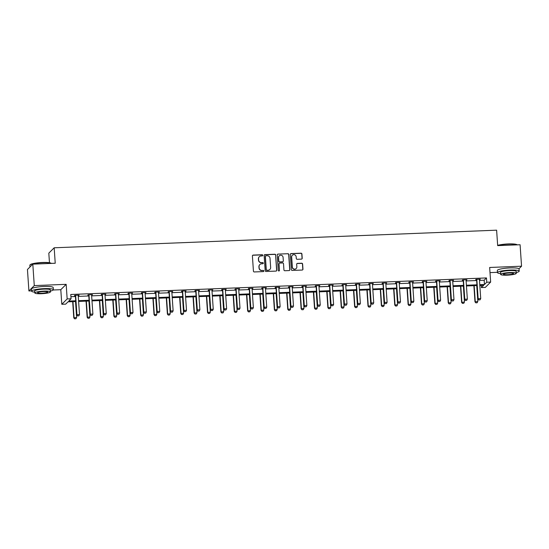 <?xml version="1.0" encoding="UTF-8"?>
<svg xmlns="http://www.w3.org/2000/svg" width="549" height="549" viewBox="0 0 549 549"><rect width="100%" height="100%" fill="white"/><g stroke="black" fill="none" stroke-linecap="round" stroke-linejoin="round"><path stroke-width="0.82" d="M262.758 255.306A0.597 0.583 45 0 0 262.127 254.736L253.185 255.093A0.858 0.83 45 0 0 252.403 255.971L253.432 271.137A0.858 0.83 45 0 0 254.331 271.947L263.273 271.597A0.597 0.583 45 0 0 263.822 270.98A0.597 0.583 45 0 0 263.197 270.417L262.038 270.458A2.738 2.663 45 0 1 259.162 267.871L259.073 266.608A2.738 2.663 45 0 1 261.585 263.801L262.738 263.753A0.597 0.583 45 0 0 263.287 263.143A0.597 0.583 45 0 0 262.662 262.573L261.502 262.621A2.738 2.663 45 0 1 258.627 260.034L258.538 258.771A2.738 2.663 45 0 1 261.049 255.964L262.209 255.916A0.597 0.583 45 0 0 262.758 255.306M262.511 255.82A0.597 0.583 45 0 0 261.983 254.88L253.041 255.237A0.858 0.83 45 0 0 252.567 255.409M263.582 271.494A0.597 0.583 45 0 0 263.046 270.561L262.038 270.458M263.046 263.657A0.597 0.583 45 0 0 262.518 262.724L261.502 262.621M28.912 290.963L27.45 269.504L32.81 264.144L34.278 285.604L28.912 290.963L31.595 290.86M518.956 268.797L521.55 266.203L489.66 267.473L490.655 282.069L485.295 287.429L481.391 287.587L483.69 285.288L479.826 285.446M32.81 264.144L55.229 263.246L54.173 247.791L496.619 230.175L497.669 245.629L520.088 244.737L521.55 266.203M301.428 259.128A0.858 0.83 45 0 0 302.211 258.256L301.923 254.002A0.858 0.83 45 0 0 301.024 253.192L291.094 253.583A0.858 0.83 45 0 0 290.311 254.462L291.341 269.634A0.858 0.83 45 0 0 292.24 270.437L302.17 270.046A0.858 0.83 45 0 0 302.959 269.168L302.609 264.028A0.858 0.83 45 0 0 301.71 263.218L297.455 263.39A0.858 0.83 45 0 0 296.673 264.261L296.844 266.814A2.285 2.223 45 0 1 293.818 268.996A2.285 2.223 45 0 1 292.343 266.992L291.663 257.007A2.285 2.223 45 0 1 294.689 254.818A2.285 2.223 45 0 1 296.165 256.829L296.282 258.49A0.858 0.83 45 0 0 297.181 259.3L301.428 259.128M53.212 289.996L60.802 289.694L66.168 284.334L34.278 285.604M66.168 284.334L67.163 298.931L71.061 298.78L68.762 301.072L75.721 300.797M479.483 280.415L484.163 280.23L486.462 277.931L70.766 294.484L71.061 298.78M486.462 277.931L486.757 282.227L490.655 282.069M275.749 255.038A0.858 0.83 45 0 0 274.85 254.235L264.927 254.626A0.858 0.83 45 0 0 264.138 255.505L265.174 270.671A0.858 0.83 45 0 0 266.073 271.481L276.003 271.089A0.858 0.83 45 0 0 276.785 270.211L275.605 255.189A0.858 0.83 45 0 0 274.706 254.379L264.776 254.77A0.858 0.83 45 0 0 264.309 254.942M278.007 254.105L287.937 253.713A0.858 0.83 45 0 1 288.836 254.523L289.872 269.689A0.858 0.83 45 0 1 289.09 270.568L284.835 270.732A0.858 0.83 45 0 1 283.936 269.923L283.517 263.774A0.858 0.83 45 0 0 282.618 262.964L279.805 263.074A0.858 0.83 45 0 0 279.016 263.952L279.455 270.355A0.597 0.583 45 0 1 278.659 270.932A0.597 0.583 45 0 1 278.274 270.403L277.224 254.983A0.858 0.83 45 0 1 278.007 254.105L287.937 253.713M54.173 247.791L48.813 253.151L49.465 262.724M75.769 301.531L67.994 301.84L65.702 304.139L61.797 304.29L67.163 298.931M60.802 289.694L61.797 304.29M490.01 272.606L497.442 272.311M481.24 285.384L481.391 287.587M476.971 285.555L466.451 285.974M463.596 286.091L453.076 286.509M450.228 286.619L439.701 287.038M436.853 287.154L426.326 287.573M423.478 287.683L412.958 288.108M410.103 288.218L399.583 288.637M396.735 288.753L386.208 289.172M383.36 289.282L372.833 289.7M369.985 289.817L359.465 290.236M356.61 290.346L346.09 290.771M343.235 290.881L332.715 291.299M329.867 291.416L319.34 291.835M316.492 291.944L305.965 292.363M303.117 292.48L292.596 292.898M289.742 293.008L279.221 293.434M276.373 293.543L265.846 293.962M262.998 294.079L252.471 294.497M249.623 294.607L239.103 295.026M236.248 295.142L225.728 295.561M222.873 295.671L212.353 296.096M209.505 296.206L198.978 296.625M196.13 296.741L185.603 297.16M182.755 297.27L172.235 297.688M169.38 297.805L158.86 298.224M156.012 298.333L145.485 298.759M142.637 298.869L132.11 299.287M129.262 299.404L118.742 299.823M115.887 299.932L105.367 300.351M102.512 300.468L91.992 300.886M89.144 300.996L78.617 301.422M479.771 284.705L484.458 284.519L486.757 282.227M78.569 300.68L89.089 300.262M91.944 300.152L102.464 299.733M105.312 299.617L115.839 299.198M118.687 299.088L129.214 298.67M132.062 298.553L142.589 298.134M145.437 298.018L155.957 297.599M158.812 297.489L169.332 297.071M172.18 296.954L182.707 296.535M185.555 296.426L196.082 296.007M198.93 295.89L209.45 295.472M212.305 295.355L222.825 294.937M225.673 294.827L236.2 294.408M239.048 294.291L249.575 293.873M252.423 293.763L262.95 293.344M265.798 293.228L276.319 292.809M279.173 292.692L289.694 292.274M292.542 292.164L303.069 291.745M305.917 291.629L316.444 291.21M319.292 291.1L329.812 290.682M332.667 290.565L343.187 290.147M346.035 290.03L356.562 289.611M359.41 289.501L369.937 289.083M372.785 288.966L383.312 288.548M386.16 288.438L396.68 288.019M399.535 287.902L410.055 287.484M412.903 287.367L423.43 286.949M426.278 286.839L436.805 286.42M439.653 286.303L450.173 285.885M453.028 285.775L463.548 285.356M466.396 285.24L476.923 284.821M484.163 280.23L484.458 284.519M70.917 296.686L75.426 296.501M78.274 296.391L88.801 295.973M91.649 295.856L102.176 295.437M105.024 295.328L115.544 294.909M118.399 294.792L128.919 294.374M131.767 294.257L142.294 293.839M145.142 293.729L155.669 293.31M158.517 293.193L169.037 292.775M171.892 292.665L182.412 292.246M185.26 292.13L195.787 291.711M198.635 291.594L209.162 291.176M212.01 291.066L222.537 290.647M225.385 290.531L235.905 290.112M238.76 290.002L249.28 289.584M252.128 289.467L262.655 289.048M265.503 288.932L276.03 288.513M278.878 288.403L289.398 287.985M292.253 287.868L302.774 287.45M305.621 287.34L316.149 286.921M318.996 286.804L329.524 286.386M332.371 286.269L342.899 285.851M345.746 285.741L356.267 285.322M359.121 285.206L369.642 284.787M372.49 284.677L383.017 284.258M385.865 284.142L396.392 283.723M399.24 283.607L409.76 283.188M412.615 283.078L423.135 282.66M425.983 282.543L436.51 282.124M439.358 282.014L449.885 281.596M452.733 281.479L463.26 281.061M466.108 280.944L476.628 280.525M476.491 279.688L475.66 279.716L476.024 279.359L480.306 279.187L479.435 279.565M463.116 280.216L462.285 280.251L462.649 279.887L466.938 279.716L466.06 280.1M449.741 280.752L448.917 280.786L449.274 280.422L453.563 280.251L452.685 280.635M436.366 281.28L435.542 281.314L435.906 280.951L440.188 280.786L439.317 281.163M422.998 281.815L422.167 281.85L422.531 281.486L426.813 281.314L425.942 281.699M409.623 282.351L408.792 282.378L409.156 282.021L413.445 281.85L412.567 282.227M396.248 282.879L395.417 282.913L395.781 282.55L400.07 282.378L399.192 282.762M382.873 283.414L382.049 283.449L382.406 283.085L386.695 282.913L385.823 283.298M369.498 283.943L368.674 283.977L369.038 283.613L373.32 283.449L372.448 283.826M356.129 284.478L355.299 284.512L355.663 284.149L359.945 283.977L359.073 284.361M342.754 285.013L341.924 285.041L342.288 284.684L346.577 284.512L345.698 284.89M329.379 285.542L328.556 285.576L328.913 285.212L333.202 285.041L332.323 285.425M316.004 286.077L315.181 286.111L315.545 285.748L319.827 285.576L318.955 285.96M302.636 286.605L301.806 286.64L302.17 286.276L306.452 286.111L305.58 286.489M289.261 287.141L288.431 287.175L288.795 286.811L293.084 286.64L292.205 287.024M275.886 287.676L275.056 287.703L275.42 287.347L279.709 287.175L278.83 287.552M262.511 288.204L261.688 288.239L262.045 287.875L266.334 287.703L265.462 288.088M249.136 288.74L248.313 288.774L248.676 288.41L252.959 288.239L252.087 288.623M235.768 289.268L234.938 289.302L235.301 288.939L239.59 288.767L238.712 289.151M222.393 289.803L221.563 289.838L221.926 289.474L226.215 289.302L225.337 289.687M209.018 290.339L208.195 290.366L208.551 290.009L212.84 289.838L211.962 290.215M195.643 290.867L194.82 290.901L195.183 290.538L199.465 290.366L198.594 290.75M182.275 291.402L181.445 291.437L181.808 291.073L186.09 290.901L185.219 291.286M168.9 291.931L168.069 291.965L168.433 291.601L172.722 291.43L171.844 291.814M155.525 292.466L154.694 292.5L155.058 292.137L159.347 291.965L158.469 292.349M142.15 293.001L141.326 293.029L141.683 292.672L145.972 292.5L145.101 292.878M128.775 293.53L127.951 293.564L128.315 293.2L132.597 293.029L131.726 293.413M115.407 294.065L114.576 294.099L114.94 293.736L119.229 293.564L118.351 293.948M102.032 294.593L101.201 294.628L101.565 294.264L105.854 294.092L104.976 294.477M88.657 295.129L87.833 295.163L88.19 294.799L92.479 294.628L91.601 295.012M75.282 295.664L74.458 295.691L74.822 295.335L79.104 295.163L78.233 295.54M78.74 295.52L78.72 295.177M92.115 294.991L92.095 294.641M105.49 294.456L105.463 294.113M118.865 293.928L118.838 293.578M132.234 293.392L132.213 293.049M145.609 292.857L145.588 292.514M158.984 292.329L158.963 291.979M172.359 291.793L172.331 291.45M185.734 291.265L185.706 290.915M199.102 290.73L199.081 290.387M212.477 290.195L212.456 289.851M225.852 289.666L225.824 289.316M239.227 289.131L239.199 288.788M252.595 288.602L252.574 288.252M265.97 288.067L265.949 287.724M279.345 287.532L279.324 287.189M292.72 287.003L292.692 286.653M306.095 286.468L306.067 286.125M319.463 285.94L319.443 285.59M332.838 285.405L332.818 285.061M346.213 284.869L346.186 284.526M359.588 284.341L359.561 283.991M372.956 283.806L372.936 283.462M386.331 283.277L386.311 282.927M399.706 282.742L399.686 282.399M413.081 282.207L413.054 281.863M426.456 281.678L426.429 281.328M439.824 281.143L439.804 280.8M453.2 280.614L453.179 280.264M466.575 280.079L466.547 279.736M479.95 279.544L479.922 279.201M259.224 256.802A2.738 2.663 45 0 0 258.394 258.915L258.538 258.771M261.358 262.765A2.738 2.663 45 0 1 258.483 260.178L258.394 258.915M259.759 264.639A2.738 2.663 45 0 0 258.929 266.752L259.073 266.608M261.894 270.602A2.738 2.663 45 0 1 259.018 268.015L258.929 266.752M276.47 270.918A0.858 0.83 45 0 0 276.641 270.355L275.605 255.189M265.929 255.772A0.597 0.583 45 0 0 265.38 256.383L266.286 269.696A0.597 0.583 45 0 0 266.917 270.266L268.138 270.218A2.738 2.663 45 0 0 270.65 267.411L270.026 258.311A2.738 2.663 45 0 0 267.15 255.724L265.929 255.772M265.483 256.012A0.597 0.583 45 0 0 265.236 256.527L265.38 256.383M269.813 269.525A2.738 2.663 45 0 1 267.994 270.362L266.773 270.41A0.597 0.583 45 0 1 266.141 269.847L265.236 256.527M289.556 270.396A0.858 0.83 45 0 0 289.728 269.834L288.692 254.667A0.858 0.83 45 0 0 287.793 253.858M279.187 263.39A0.858 0.83 45 0 0 278.871 264.096L279.455 270.355M279.208 270.87A0.597 0.583 45 0 0 279.311 270.506M283.085 257.392A2.285 2.223 45 0 0 279.215 255.861A2.285 2.223 45 0 0 278.583 257.57L278.823 261.091A0.858 0.83 45 0 0 279.722 261.894L282.543 261.784A0.858 0.83 45 0 0 283.325 260.905L283.085 257.392M279.146 255.937A2.285 2.223 45 0 0 278.439 257.714L278.583 257.57M283.01 261.612A0.858 0.83 45 0 1 282.392 261.928L279.578 262.045A0.858 0.83 45 0 1 278.679 261.235L278.439 257.714M277.863 254.249A0.858 0.83 45 0 0 277.396 254.42M292.226 255.374A2.285 2.223 45 0 0 291.519 257.152L291.663 257.007M296.137 268.591A2.285 2.223 45 0 1 292.198 267.137L291.519 257.152M302.643 269.875A0.858 0.83 45 0 0 302.808 269.312L302.458 264.172A0.858 0.83 45 0 0 301.559 263.362L297.311 263.534A0.858 0.83 45 0 0 296.844 263.705M301.895 258.963A0.858 0.83 45 0 0 302.067 258.401L301.778 254.146A0.858 0.83 45 0 0 300.879 253.336L290.949 253.727A0.858 0.83 45 0 0 290.476 253.899M72.681 301.655L73.786 317.844L76.62 317.48L75.529 301.538M74.609 318.825L75.94 318.729L74.609 318.825L73.786 317.844M72.962 301.641L74.046 317.583L74.657 318.784M76.62 317.48L75.94 318.729M77.553 315.881L78.843 315.833L77.553 315.881L76.942 314.687L76.682 314.948L75.398 296.055A0.872 0.844 45 0 0 75.337 295.794L75.151 295.321M78.308 295.19L78.253 295.431A0.872 0.844 45 0 0 78.226 295.691L79.516 314.584L76.942 314.687L75.659 295.794A0.872 0.844 45 0 0 75.597 295.534L75.508 295.307M78.843 315.833L79.516 314.584M76.682 314.948L77.512 315.929M29.969 264.968L30.209 264.7A10.63 1.668 -3.9 0 1 42.465 262.484A10.63 1.668 -3.9 0 1 51.153 263.266L51.311 263.403A10.891 1.709 176.1 0 0 42.527 262.697A10.891 1.709 176.1 0 0 29.969 264.968A10.891 1.709 176.1 0 0 29.852 265.249L29.969 266.986M50.391 291.087A10.891 1.709 176.1 0 0 53.356 289.694A10.891 1.709 176.1 0 0 44.297 288.623A10.891 1.709 176.1 0 0 31.616 291.176A10.891 1.709 176.1 0 0 34.745 292.15M53.356 289.694L53.205 287.546A10.891 1.709 176.1 0 0 44.153 286.475A10.891 1.709 176.1 0 0 31.471 289.028L31.616 291.176M34.793 292.946L34.662 290.97A7.844 1.228 -3.9 0 1 43.79 289.131A7.844 1.228 -3.9 0 1 50.309 289.899L50.446 291.876A7.844 1.228 176.1 0 0 43.927 291.107A7.844 1.228 176.1 0 0 34.793 292.946A7.844 1.228 176.1 0 0 41.319 293.715A7.844 1.228 176.1 0 0 50.446 291.876M41.779 293.248A5.051 0.796 176.1 0 0 47.66 292.068A5.051 0.796 176.1 0 0 43.46 291.567A5.051 0.796 176.1 0 0 37.579 292.754A5.051 0.796 176.1 0 0 41.779 293.248M497.655 245.376A10.63 1.668 -3.9 0 1 508.312 243.934A10.63 1.668 -3.9 0 1 517 244.717L517.158 244.854M517.131 244.854A10.891 1.709 176.1 0 0 508.374 244.147A10.891 1.709 176.1 0 0 497.662 245.561M516.232 272.537A10.891 1.709 176.1 0 0 519.196 271.144A10.891 1.709 176.1 0 0 510.138 270.074A10.891 1.709 176.1 0 0 497.463 272.627A10.891 1.709 176.1 0 0 500.585 273.601M519.196 271.144L519.052 268.996A10.891 1.709 176.1 0 0 509.994 267.926A10.891 1.709 176.1 0 0 497.319 270.479L497.463 272.627M500.64 274.397L500.503 272.421A7.844 1.228 -3.9 0 1 509.63 270.582A7.844 1.228 -3.9 0 1 516.156 271.35L516.286 273.327A7.844 1.228 176.1 0 0 509.767 272.558A7.844 1.228 176.1 0 0 500.64 274.397A7.844 1.228 176.1 0 0 507.159 275.166A7.844 1.228 176.1 0 0 516.286 273.327M507.626 274.699A5.051 0.796 176.1 0 0 513.507 273.519A5.051 0.796 176.1 0 0 509.307 273.018A5.051 0.796 176.1 0 0 503.419 274.205A5.051 0.796 176.1 0 0 507.626 274.699M86.056 301.12L87.161 317.308L89.988 316.945L88.904 301.01M87.984 318.29L89.315 318.194L87.984 318.29L87.161 317.308M86.33 301.113L87.421 317.048L88.032 318.248M89.988 316.945L89.315 318.194M99.431 300.591L100.529 316.78L103.363 316.416L102.279 300.475M101.359 317.761L102.69 317.665L101.359 317.761L100.529 316.78M99.705 300.577L100.79 316.519L101.4 317.713M103.363 316.416L102.69 317.665M90.928 315.352L92.211 315.298L90.928 315.352L90.317 314.152L90.057 314.412L88.766 295.52A0.872 0.844 45 0 0 88.712 295.266L88.526 294.786M91.683 294.662L91.621 294.895A0.872 0.844 45 0 0 91.601 295.163L92.891 314.049L90.317 314.152L89.027 295.259A0.872 0.844 45 0 0 88.972 295.005L88.883 294.772M92.211 315.298L92.891 314.049M90.057 314.412L90.887 315.394M104.303 314.817L105.586 314.769L104.303 314.817L103.692 313.616L103.432 313.877L102.141 294.991A0.872 0.844 45 0 0 102.087 294.731L101.894 294.25M105.058 294.127L104.996 294.367A0.872 0.844 45 0 0 104.976 294.628L106.259 313.513L103.692 313.616L102.402 294.731A0.872 0.844 45 0 0 102.347 294.47L102.251 294.237M105.586 314.769L106.259 313.513M103.432 313.877L104.255 314.858M112.799 300.056L113.904 316.245L116.738 315.881L115.654 299.946M114.734 317.226L116.065 317.13L114.734 317.226L113.904 316.245M113.08 300.049L114.165 315.984L114.775 317.185M116.738 315.881L116.065 317.13M117.671 314.289L118.961 314.234L117.671 314.289L117.067 313.088L116.807 313.349L115.516 294.456A0.872 0.844 45 0 0 115.455 294.202L115.269 293.722M118.426 293.598L118.371 293.832A0.872 0.844 45 0 0 118.351 294.092L119.634 312.985L117.067 313.088L115.777 294.195A0.872 0.844 45 0 0 115.715 293.941L115.626 293.708M118.961 314.234L119.634 312.985M116.807 313.349L117.63 314.33M126.174 299.528L127.279 315.709L130.113 315.346L129.022 299.411M128.109 316.691L129.434 316.601L128.109 316.691L127.279 315.709M126.455 299.514L127.54 315.449L128.15 316.649M130.113 315.346L129.434 316.601M131.046 313.754L132.336 313.699L131.046 313.754L130.436 312.553L130.175 312.813L128.891 293.928A0.872 0.844 45 0 0 128.83 293.667L128.644 293.187M131.801 293.063L131.746 293.303A0.872 0.844 45 0 0 131.719 293.564L133.009 312.45L130.436 312.553L129.152 293.667A0.872 0.844 45 0 0 129.09 293.406L129.001 293.173M132.336 313.699L133.009 312.45M130.175 312.813L131.005 313.795M139.549 298.992L140.654 315.181L143.488 314.817L142.397 298.876M141.477 316.162L142.809 316.066L141.477 316.162L140.654 315.181M139.823 298.979L140.915 314.92L141.525 316.121M143.488 314.817L142.809 316.066M144.421 313.218L145.705 313.17L144.421 313.218L143.811 312.024L143.55 312.285L142.26 293.392A0.872 0.844 45 0 0 142.205 293.132L142.019 292.658M145.176 292.528L145.114 292.768A0.872 0.844 45 0 0 145.094 293.029L146.384 311.921L143.811 312.024L142.52 293.132A0.872 0.844 45 0 0 142.465 292.871L142.376 292.644M145.705 313.17L146.384 311.921M143.55 312.285L144.38 313.266M152.924 298.457L154.029 314.646L156.856 314.282L155.772 298.347M154.852 315.627L156.184 315.531L154.852 315.627L154.029 314.646M153.198 298.45L154.29 314.385L154.893 315.586M156.856 314.282L156.184 315.531M157.796 312.69L159.08 312.635L157.796 312.69L157.186 311.489L156.925 311.75L155.635 292.857A0.872 0.844 45 0 0 155.58 292.603L155.388 292.123M158.551 291.999L158.489 292.233A0.872 0.844 45 0 0 158.469 292.5L159.759 311.386L157.186 311.489L155.895 292.596A0.872 0.844 45 0 0 155.841 292.343L155.751 292.109M159.08 312.635L159.759 311.386M156.925 311.75L157.748 312.731M166.292 297.929L167.397 314.117L170.231 313.754L169.147 297.812M168.227 315.099L169.559 315.002L168.227 315.099L167.397 314.117M166.573 297.915L167.658 313.856L168.268 315.051M170.231 313.754L169.559 315.002M171.171 312.155L172.455 312.107L171.171 312.155L170.561 310.954L170.3 311.214L169.01 292.329A0.872 0.844 45 0 0 168.955 292.068L168.763 291.588M171.926 291.464L171.864 291.704A0.872 0.844 45 0 0 171.844 291.965L173.127 310.851L170.561 310.954L169.27 292.068A0.872 0.844 45 0 0 169.216 291.807L169.119 291.574M172.455 312.107L173.127 310.851M170.3 311.214L171.123 312.196M179.667 297.393L180.772 313.582L183.606 313.218L182.522 297.284M181.602 314.563L182.927 314.467L181.602 314.563L180.772 313.582M179.948 297.386L181.033 313.321L181.644 314.522M183.606 313.218L182.927 314.467M184.539 311.626L185.83 311.571L184.539 311.626L183.929 310.425L183.668 310.686L182.385 291.793A0.872 0.844 45 0 0 182.323 291.54L182.138 291.059M185.294 290.936L185.239 291.169A0.872 0.844 45 0 0 185.219 291.43L186.502 310.322L183.929 310.425L182.645 291.533A0.872 0.844 45 0 0 182.584 291.279L182.494 291.045M185.83 311.571L186.502 310.322M183.668 310.686L184.498 311.667M193.042 296.865L194.147 313.047L196.981 312.683L195.89 296.748M194.97 314.028L196.302 313.939L194.97 314.028L194.147 313.047M193.323 296.851L194.408 312.786L195.019 313.987M196.981 312.683L196.302 313.939M206.417 296.33L207.522 312.518L210.349 312.155L209.265 296.213M208.346 313.5L209.677 313.404L208.346 313.5L207.522 312.518M206.692 296.316L207.783 312.257L208.394 313.458M210.349 312.155L209.677 313.404M219.792 295.794L220.89 311.983L223.724 311.619L222.64 295.685M221.721 312.964L223.052 312.868L221.721 312.964L220.89 311.983M220.067 295.787L221.151 311.722L221.762 312.923M223.724 311.619L223.052 312.868M233.16 295.266L234.265 311.455L237.099 311.091L236.015 295.149M235.096 312.436L236.427 312.34L235.096 312.436L234.265 311.455M233.442 295.252L234.526 311.194L235.137 312.388M237.099 311.091L236.427 312.34M246.535 294.731L247.64 310.919L250.474 310.556L249.383 294.621M248.471 311.901L249.795 311.805L248.471 311.901L247.64 310.919M246.817 294.724L247.901 310.659L248.512 311.859M250.474 310.556L249.795 311.805M259.91 294.202L261.015 310.384L263.849 310.02L262.758 294.086M261.839 311.365L263.17 311.276L261.839 311.365L261.015 310.384M260.185 294.189L261.276 310.123L261.887 311.324M263.849 310.02L263.17 311.276M273.285 293.667L274.39 309.856L277.218 309.492L276.133 293.55M275.214 310.837L276.545 310.741L275.214 310.837L274.39 309.856M273.56 293.653L274.651 309.595L275.255 310.796M277.218 309.492L276.545 310.741M286.653 293.132L287.758 309.32L290.593 308.957L289.508 293.022M288.589 310.302L289.92 310.206L288.589 310.302L287.758 309.32M286.935 293.125L288.019 309.06L288.63 310.26M290.593 308.957L289.92 310.206M300.029 292.603L301.133 308.792L303.968 308.428L302.883 292.487M301.964 309.773L303.288 309.677L301.964 309.773L301.133 308.792M300.31 292.59L301.394 308.531L302.005 309.725M303.968 308.428L303.288 309.677M313.404 292.068L314.508 308.257L317.343 307.893L316.251 291.958M315.332 309.238L316.663 309.142L315.332 309.238L314.508 308.257M313.685 292.061L314.769 307.996L315.38 309.197M317.343 307.893L316.663 309.142M197.915 311.091L199.205 311.036L197.915 311.091L197.304 309.89L197.043 310.151L195.76 291.265A0.872 0.844 45 0 0 195.698 291.004L195.513 290.524M198.669 290.4L198.614 290.641A0.872 0.844 45 0 0 198.587 290.901L199.877 309.787L197.304 309.89L196.02 291.004A0.872 0.844 45 0 0 195.959 290.744L195.869 290.51M199.205 311.036L199.877 309.787M197.043 310.151L197.873 311.132M211.29 310.556L212.573 310.508L211.29 310.556L210.679 309.362L210.418 309.622L209.128 290.73A0.872 0.844 45 0 0 209.073 290.469L208.888 289.996M212.044 289.865L211.983 290.105A0.872 0.844 45 0 0 211.962 290.366L213.252 309.259L210.679 309.362L209.389 290.469A0.872 0.844 45 0 0 209.334 290.208L209.244 289.982M212.573 310.508L213.252 309.259M210.418 309.622L211.248 310.604M224.665 310.027L225.948 309.972L224.665 310.027L224.054 308.826L223.793 309.087L222.503 290.195A0.872 0.844 45 0 0 222.448 289.941L222.256 289.46M225.419 289.337L225.358 289.57A0.872 0.844 45 0 0 225.337 289.838L226.62 308.723L224.054 308.826L222.764 289.934A0.872 0.844 45 0 0 222.709 289.68L222.613 289.447M225.948 309.972L226.62 308.723M223.793 309.087L224.616 310.068M238.033 309.492L239.323 309.444L238.033 309.492L237.429 308.291L237.161 308.552L235.878 289.666A0.872 0.844 45 0 0 235.816 289.405L235.631 288.925M238.788 288.801L238.733 289.042A0.872 0.844 45 0 0 238.712 289.302L239.995 308.188L237.429 308.291L236.139 289.405A0.872 0.844 45 0 0 236.077 289.145L235.988 288.911M239.323 309.444L239.995 308.188M237.161 308.552L237.992 309.533M251.408 308.963L252.698 308.909L251.408 308.963L250.797 307.763L250.536 308.023L249.253 289.131A0.872 0.844 45 0 0 249.191 288.877L249.006 288.397M252.163 288.273L252.108 288.506A0.872 0.844 45 0 0 252.08 288.767L253.37 307.66L250.797 307.763L249.514 288.87A0.872 0.844 45 0 0 249.452 288.616L249.363 288.383M252.698 308.909L253.37 307.66M250.536 308.023L251.367 309.005M264.783 308.428L266.066 308.373L264.783 308.428L264.172 307.227L263.911 307.488L262.621 288.602A0.872 0.844 45 0 0 262.566 288.342L262.381 287.861M265.538 287.738L265.476 287.978A0.872 0.844 45 0 0 265.455 288.239L266.745 307.124L264.172 307.227L262.882 288.342A0.872 0.844 45 0 0 262.827 288.081L262.738 287.848M266.066 308.373L266.745 307.124M263.911 307.488L264.742 308.469M278.158 307.893L279.441 307.845L278.158 307.893L277.547 306.699L277.286 306.96L275.996 288.067A0.872 0.844 45 0 0 275.941 287.806L275.749 287.333M278.913 287.202L278.851 287.443A0.872 0.844 45 0 0 278.83 287.703L280.12 306.596L277.547 306.699L276.257 287.806A0.872 0.844 45 0 0 276.202 287.546L276.113 287.319M279.441 307.845L280.12 306.596M277.286 306.96L278.11 307.941M291.533 307.365L292.816 307.31L291.533 307.365L290.922 306.164L290.661 306.424L289.371 287.532A0.872 0.844 45 0 0 289.316 287.278L289.124 286.798M292.288 286.674L292.226 286.907A0.872 0.844 45 0 0 292.205 287.175L293.489 306.061L290.922 306.164L289.632 287.271A0.872 0.844 45 0 0 289.577 287.017L289.481 286.784M292.816 307.31L293.489 306.061M290.661 306.424L291.485 307.406M304.901 306.829L306.191 306.781L304.901 306.829L304.29 305.628L304.029 305.889L302.746 287.003A0.872 0.844 45 0 0 302.684 286.743L302.499 286.262M305.656 286.139L305.601 286.379A0.872 0.844 45 0 0 305.58 286.64L306.864 305.525L304.29 305.628L303.007 286.743A0.872 0.844 45 0 0 302.945 286.482L302.856 286.249M306.191 306.781L306.864 305.525M304.029 305.889L304.86 306.87M318.276 306.301L319.559 306.246L318.276 306.301L317.665 305.1L317.404 305.361L316.121 286.468A0.872 0.844 45 0 0 316.059 286.214L315.874 285.734M319.031 285.61L318.976 285.844A0.872 0.844 45 0 0 318.948 286.104L320.239 304.997L317.665 305.1L316.382 286.207A0.872 0.844 45 0 0 316.32 285.954L316.231 285.72M319.559 306.246L320.239 304.997M317.404 305.361L318.235 306.342M326.779 291.54L327.883 307.721L330.711 307.358L329.626 291.423M328.707 308.703L330.038 308.613L328.707 308.703L327.883 307.721M327.053 291.526L328.144 307.461L328.755 308.662M330.711 307.358L330.038 308.613M331.651 305.766L332.934 305.711L331.651 305.766L331.04 304.565L330.779 304.825L329.489 285.94A0.872 0.844 45 0 0 329.434 285.679L329.249 285.199M332.406 285.075L332.344 285.315A0.872 0.844 45 0 0 332.323 285.576L333.614 304.462L331.04 304.565L329.75 285.679A0.872 0.844 45 0 0 329.695 285.418L329.606 285.185M332.934 305.711L333.614 304.462M330.779 304.825L331.61 305.807M340.154 291.004L341.252 307.193L344.086 306.829L343.001 290.888M342.082 308.174L343.413 308.078L342.082 308.174L341.252 307.193M340.428 290.991L341.512 306.932L342.123 308.133M344.086 306.829L343.413 308.078M345.026 305.23L346.309 305.182L345.026 305.23L344.415 304.036L344.154 304.297L342.864 285.405A0.872 0.844 45 0 0 342.809 285.144L342.617 284.67M345.781 284.54L345.719 284.78A0.872 0.844 45 0 0 345.698 285.041L346.982 303.933L344.415 304.036L343.125 285.144A0.872 0.844 45 0 0 343.07 284.883L342.974 284.656M346.309 305.182L346.982 303.933M344.154 304.297L344.978 305.278M353.522 290.469L354.627 306.658L357.461 306.294L356.376 290.359M355.457 307.639L356.788 307.543L355.457 307.639L354.627 306.658M353.803 290.462L354.887 306.397L355.498 307.598M357.461 306.294L356.788 307.543M358.394 304.702L359.684 304.647L358.394 304.702L357.79 303.501L357.523 303.762L356.239 284.869A0.872 0.844 45 0 0 356.177 284.615L355.992 284.135M359.149 284.011L359.094 284.245A0.872 0.844 45 0 0 359.073 284.512L360.357 303.398L357.79 303.501L356.5 284.608A0.872 0.844 45 0 0 356.438 284.355L356.349 284.121M359.684 304.647L360.357 303.398M357.523 303.762L358.353 304.743M366.897 289.941L368.002 306.129L370.836 305.766L369.745 289.824M368.832 307.111L370.156 307.015L368.832 307.111L368.002 306.129M367.178 289.927L368.262 305.868L368.873 307.063M370.836 305.766L370.156 307.015M371.769 304.167L373.059 304.119L371.769 304.167L371.158 302.966L370.898 303.226L369.614 284.341A0.872 0.844 45 0 0 369.552 284.08L369.367 283.6M372.524 283.476L372.469 283.716A0.872 0.844 45 0 0 372.442 283.977L373.732 302.863L371.158 302.966L369.875 284.08A0.872 0.844 45 0 0 369.813 283.819L369.724 283.586M373.059 304.119L373.732 302.863M370.898 303.226L371.728 304.208M380.272 289.405L381.377 305.594L384.211 305.23L383.12 289.296M382.2 306.575L383.531 306.479L382.2 306.575L381.377 305.594M380.546 289.398L381.637 305.333L382.248 306.534M384.211 305.23L383.531 306.479M385.144 303.638L386.427 303.583L385.144 303.638L384.533 302.437L384.273 302.698L382.982 283.806A0.872 0.844 45 0 0 382.928 283.552L382.742 283.071M385.899 282.948L385.837 283.181A0.872 0.844 45 0 0 385.817 283.442L387.107 302.334L384.533 302.437L383.243 283.545A0.872 0.844 45 0 0 383.188 283.291L383.099 283.058M386.427 303.583L387.107 302.334M384.273 302.698L385.103 303.679M393.647 288.877L394.752 305.059L397.579 304.695L396.495 288.76M395.575 306.04L396.906 305.951L395.575 306.04L394.752 305.059M393.921 288.863L395.012 304.798L395.616 305.999M397.579 304.695L396.906 305.951M398.519 303.103L399.802 303.048L398.519 303.103L397.908 301.902L397.648 302.163L396.357 283.277A0.872 0.844 45 0 0 396.303 283.016L396.11 282.536M399.274 282.412L399.212 282.653A0.872 0.844 45 0 0 399.192 282.913L400.482 301.799L397.908 301.902L396.618 283.016A0.872 0.844 45 0 0 396.563 282.756L396.474 282.522M399.802 303.048L400.482 301.799M397.648 302.163L398.471 303.144M407.015 288.342L408.12 304.53L410.954 304.167L409.87 288.225M408.95 305.512L410.281 305.416L408.95 305.512L408.12 304.53M407.296 288.328L408.381 304.27L408.991 305.47M410.954 304.167L410.281 305.416M411.894 302.568L413.177 302.52L411.894 302.568L411.283 301.374L411.023 301.634L409.732 282.742A0.872 0.844 45 0 0 409.678 282.481L409.485 282.008M412.649 281.877L412.587 282.117A0.872 0.844 45 0 0 412.567 282.378L413.85 301.271L411.283 301.374L409.993 282.481A0.872 0.844 45 0 0 409.938 282.22L409.842 281.994M413.177 302.52L413.85 301.271M411.023 301.634L411.846 302.616M420.39 287.806L421.495 303.995L424.329 303.631L423.245 287.697M422.325 304.976L423.65 304.88L422.325 304.976L421.495 303.995M420.671 287.8L421.756 303.734L422.366 304.935M424.329 303.631L423.65 304.88M425.262 302.039L426.552 301.984L425.262 302.039L424.651 300.838L424.391 301.099L423.107 282.207A0.872 0.844 45 0 0 423.046 281.953L422.86 281.472M426.017 281.349L425.962 281.582A0.872 0.844 45 0 0 425.942 281.85L427.225 300.735L424.651 300.838L423.368 281.946A0.872 0.844 45 0 0 423.306 281.692L423.217 281.459M426.552 301.984L427.225 300.735M424.391 301.099L425.221 302.08M433.765 287.278L434.87 303.467L437.704 303.103L436.613 287.161M435.693 304.448L437.025 304.352L435.693 304.448L434.87 303.467M434.046 287.264L435.131 303.206L435.741 304.4M437.704 303.103L437.025 304.352M438.637 301.504L439.921 301.456L438.637 301.504L438.027 300.303L437.766 300.564L436.482 281.678A0.872 0.844 45 0 0 436.421 281.417L436.235 280.937M439.392 280.813L439.337 281.054A0.872 0.844 45 0 0 439.31 281.314L440.6 300.2L438.027 300.303L436.743 281.417A0.872 0.844 45 0 0 436.681 281.157L436.592 280.923M439.921 301.456L440.6 300.2M437.766 300.564L438.596 301.545M447.14 286.743L448.245 302.931L451.072 302.568L449.988 286.633M449.068 303.913L450.4 303.817L449.068 303.913L448.245 302.931M447.414 286.736L448.506 302.671L449.116 303.872M451.072 302.568L450.4 303.817M452.012 300.976L453.296 300.921L452.012 300.976L451.402 299.775L451.141 300.035L449.851 281.143A0.872 0.844 45 0 0 449.796 280.889L449.61 280.409M452.767 280.285L452.705 280.518A0.872 0.844 45 0 0 452.685 280.779L453.975 299.672L451.402 299.775L450.111 280.882A0.872 0.844 45 0 0 450.056 280.628L449.967 280.395M453.296 300.921L453.975 299.672M451.141 300.035L451.971 301.017M460.515 286.214L461.613 302.396L464.447 302.032L463.363 286.098M462.443 303.377L463.775 303.288L462.443 303.377L461.613 302.396M460.789 286.201L461.874 302.135L462.484 303.336M464.447 302.032L463.775 303.288M465.387 300.44L466.671 300.385L465.387 300.44L464.777 299.239L464.516 299.5L463.226 280.614A0.872 0.844 45 0 0 463.171 280.354L462.979 279.873M466.142 279.75L466.08 279.99A0.872 0.844 45 0 0 466.06 280.251L467.343 299.136L464.777 299.239L463.486 280.354A0.872 0.844 45 0 0 463.431 280.093L463.335 279.86M466.671 300.385L467.343 299.136M464.516 299.5L465.339 300.481M473.883 285.679L474.988 301.868L477.822 301.504L476.738 285.562M475.818 302.849L477.15 302.753L475.818 302.849L474.988 301.868M474.164 285.665L475.249 301.607L475.859 302.808M477.822 301.504L477.15 302.753M478.755 299.905L480.046 299.857L478.755 299.905L478.152 298.711L477.884 298.972L476.601 280.079A0.872 0.844 45 0 0 476.539 279.818L476.354 279.345M479.51 279.215L479.455 279.455A0.872 0.844 45 0 0 479.435 279.716L480.718 298.608L478.152 298.711L476.861 279.818A0.872 0.844 45 0 0 476.8 279.558L476.71 279.331M480.046 299.857L480.718 298.608M477.884 298.972L478.714 299.953"/></g></svg>
